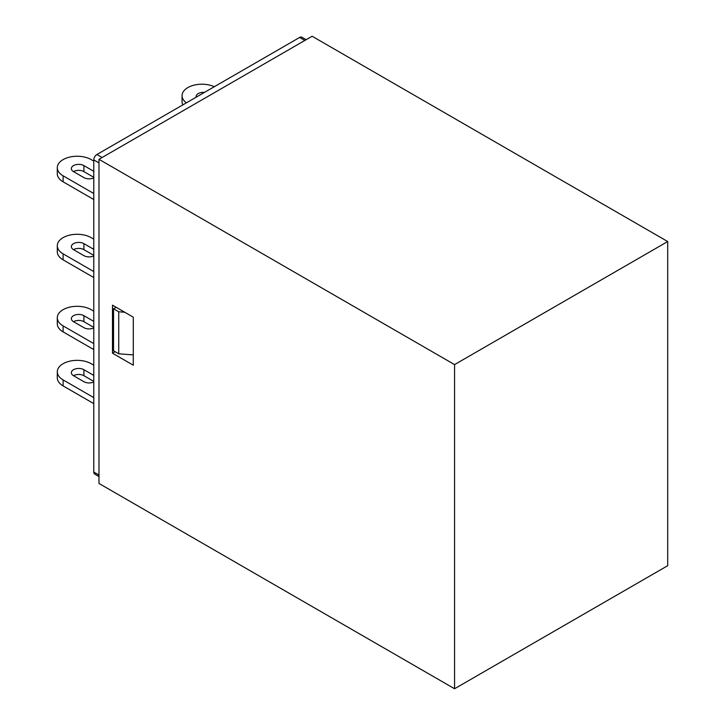 <?xml version="1.0" encoding="UTF-8"?>
<svg xmlns="http://www.w3.org/2000/svg" width="725" height="725" viewBox="0 0 725 725"><rect width="100%" height="100%" fill="white"/><g stroke="black" fill="none" stroke-linecap="round" stroke-linejoin="round"><path stroke-width="1.09" d="M98.981 483.457L98.981 159.31L312.122 36.25L667.707 241.543L454.566 364.603L454.566 688.75L98.981 483.457M454.566 364.603L98.981 159.31M112.493 305.171L133.291 317.178L133.291 365.201L112.493 353.193L112.493 305.171M98.981 476.543L94.694 474.068A4.413 2.547 -60 0 1 93.779 472.048L93.779 159.908A4.413 2.547 -60 0 1 96.905 154.507L299.642 37.446A4.413 2.547 -60 0 1 301.854 37.229L306.131 39.703M93.779 365.201L91.187 363.705A19.847 11.464 0 0 0 63.111 363.705A19.847 11.464 0 0 0 57.293 371.807A19.847 11.464 0 0 0 63.111 379.909L93.779 397.617M63.111 379.909L63.111 385.908L93.779 403.617M93.779 381.984A7.35 4.241 180 0 1 83.91 381.712L73.506 375.704A7.35 4.241 180 0 1 71.358 372.704A7.35 4.241 180 0 1 75.889 368.78A7.35 4.241 180 0 1 83.91 369.705L93.779 375.405M73.506 375.704A7.35 4.241 180 0 1 83.91 375.704L93.779 381.413M63.111 385.908A19.847 11.464 180 0 1 57.293 377.807L57.293 371.807M93.779 311.179L91.187 309.675A19.847 11.464 0 0 0 63.111 309.675A19.847 11.464 0 0 0 57.293 317.777A19.847 11.464 0 0 0 63.111 325.888L93.779 343.596M63.111 325.888L63.111 331.887L93.779 349.595M93.779 327.954A7.35 4.241 180 0 1 83.91 327.682L73.506 321.683A7.35 4.241 180 0 1 71.358 318.683A7.35 4.241 180 0 1 75.889 314.759A7.35 4.241 180 0 1 83.91 315.683L93.779 321.383M93.779 327.383L83.91 321.683A7.35 4.241 0 0 0 73.506 321.683M63.111 331.887A19.847 11.464 180 0 1 57.293 323.785L57.293 317.777M93.779 239.141L91.187 237.646A19.847 11.464 0 0 0 63.111 237.646A19.847 11.464 0 0 0 57.293 245.748A19.847 11.464 0 0 0 63.111 253.85L93.779 271.558M63.111 253.85L63.111 259.849L93.779 277.557M93.779 255.925A7.35 4.241 180 0 1 83.91 255.653L73.506 249.645A7.35 4.241 180 0 1 71.358 246.645A7.35 4.241 180 0 1 75.889 242.73A7.35 4.241 180 0 1 83.91 243.645L93.779 249.346M93.779 255.354L83.91 249.645A7.35 4.241 0 0 0 73.506 249.645M63.111 259.849A19.847 11.464 180 0 1 57.293 251.747L57.293 245.748M93.779 161.104L91.187 159.609A19.847 11.464 0 0 0 63.111 159.609A19.847 11.464 0 0 0 57.293 167.711A19.847 11.464 0 0 0 63.111 175.812L93.779 193.521M63.111 175.812L63.111 181.821L93.779 199.529M93.779 177.888A7.35 4.241 180 0 1 83.91 177.616L73.506 171.617A7.35 4.241 180 0 1 71.358 168.608A7.35 4.241 180 0 1 75.889 164.693A7.35 4.241 180 0 1 83.91 165.608L93.779 171.308M93.779 177.317L83.91 171.617A7.35 4.241 0 0 0 73.506 171.617M63.111 181.821A19.847 11.464 180 0 1 57.293 173.71L57.293 167.711M196.194 97.177A7.35 4.241 180 0 1 196.122 96.579A7.35 4.241 180 0 1 204.513 92.374M214.301 86.719A19.847 11.464 0 0 0 187.875 87.571A19.847 11.464 0 0 0 182.066 95.682A19.847 11.464 0 0 0 186.407 102.832M182.854 104.88A19.847 11.464 180 0 1 182.066 101.681L182.066 95.682M454.566 688.75L667.707 565.69L667.707 241.543M115.094 351.697L112.493 353.193M113.535 308.778L113.535 350.791L118.737 353.8L118.737 311.777L113.535 308.778L116.136 307.273M133.291 354.897L118.737 353.8M124.718 312.23L118.737 311.777M83.91 165.608L83.91 171.617M83.91 243.645L83.91 249.645M83.91 315.683L83.91 321.683M83.91 369.705L83.91 375.704M96.905 154.507L102.098 157.506M304.844 40.455L299.642 37.446M93.779 472.048L98.981 475.056M98.981 162.907L93.779 159.908"/></g></svg>
